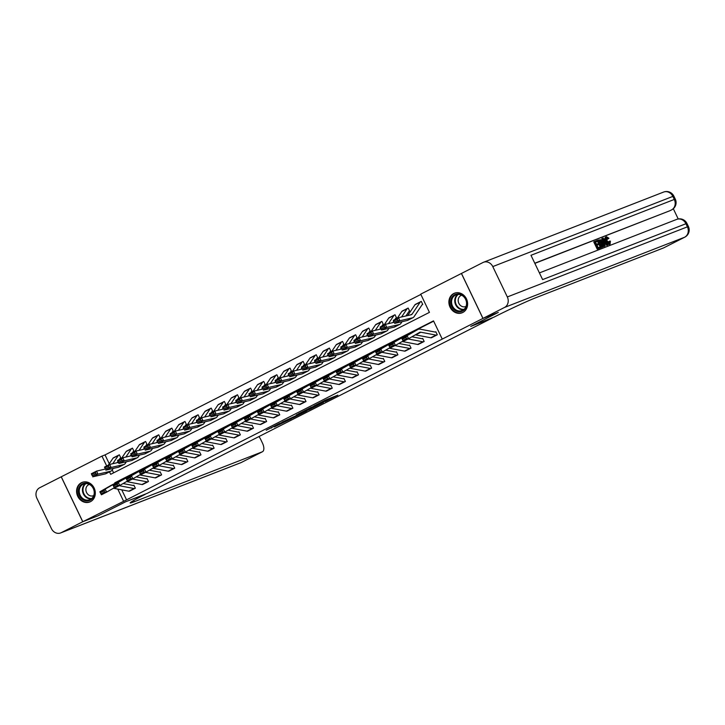 <?xml version="1.0" encoding="UTF-8"?>
<svg xmlns="http://www.w3.org/2000/svg" width="725" height="725" viewBox="0 0 725 725"><rect width="100%" height="100%" fill="white"/><g stroke="black" fill="none" stroke-linecap="round" stroke-linejoin="round"><path stroke-width="1.09" d="M325.163 401.587L337.85 395.152L325.235 400.182L313.871 405.982L321.764 402.266L319.571 403.771L328.778 399.584L325.163 401.587M81.408 482.714A10.512 9.18 68.7 0 1 82.124 482.388A10.512 9.18 68.7 0 1 94.323 488.433A10.512 9.18 68.7 0 1 90.489 501.655A10.512 9.18 68.7 0 1 89.764 501.981A10.512 9.18 68.7 0 1 77.566 495.936A10.512 9.18 68.7 0 1 81.408 482.714M453.714 293.543A10.512 9.18 68.7 0 1 454.439 293.217A10.512 9.18 68.7 0 1 466.637 299.262A10.512 9.18 68.7 0 1 462.795 312.484A10.512 9.18 68.7 0 1 462.07 312.81A10.512 9.18 68.7 0 1 449.872 306.766A10.512 9.18 68.7 0 1 453.714 293.543M274.413 426.925L291.414 418.751L278.799 423.772L266.202 430.242L280.829 423.028L288.387 420.128L274.413 426.925M82.741 521.746L61.217 476.814L39.685 487.753A8.084 7.06 -111.3 0 0 36.875 498.238L51.421 528.607A8.084 7.06 -111.3 0 0 60.655 532.938A8.084 7.06 -111.3 0 0 61.208 532.685L82.741 521.746L98.056 515.783L125.679 501.745L98.111 515.756L82.795 521.719L61.262 476.787L101.962 456.107L106.684 465.957M663.91 247.751A8.084 3.933 -116.9 0 1 663.747 247.841A8.084 3.933 -116.9 0 1 663.574 247.923L684.581 237.247L504.518 307.445A8.084 7.06 -111.3 0 0 507.328 296.951L492.782 266.592A8.084 7.06 -111.3 0 0 483.539 262.26A8.084 7.06 -111.3 0 0 482.986 262.504L461.408 273.47L482.932 318.411L498.247 312.439L470.679 326.449L492.112 318.094L147.112 493.39L125.679 501.745L145.218 494.35A33.694 1.414 154.4 0 0 130.147 502.942A33.694 1.414 154.4 0 0 134.279 501.718L262.278 451.82A8.084 3.933 63.1 0 0 262.45 451.738A8.084 3.933 63.1 0 0 262.468 443.102L260.746 439.513A8.084 3.933 63.1 0 0 258.934 436.577M482.932 318.411L442.241 339.092L433.514 320.867L114.767 482.823L115.021 483.376M121.764 489.855L126.558 499.851L442.241 339.092M126.558 499.851L82.795 521.719M309.086 409.734L323.468 402.466L310.853 407.486L298.102 414.002L309.086 409.734L308.732 409.018M306.847 410.948L293.054 417.881L282.07 422.149L295.519 415.942L299.561 413.848L296.28 414.945L306.802 410.839M433.65 321.166L117.822 481.636L118.093 482.198M430.895 337.796L437.284 334.796L435.834 331.76L435.308 332.023L435.852 331.805M417.763 344.475L424.161 341.466L422.702 338.43L422.177 338.693L422.729 338.475M404.632 351.145L411.03 348.136L409.58 345.1L409.054 345.363L409.598 345.145M391.509 357.815L397.898 354.806L396.448 351.77L395.923 352.033L396.475 351.824M378.377 364.485L384.776 361.476L383.317 358.44L382.791 358.703L383.344 358.494M365.255 371.155L371.644 368.146L370.194 365.11L369.668 365.373L370.212 365.164M352.123 377.825L358.522 374.816L357.062 371.78L356.537 372.043L357.09 371.834M338.992 384.495L345.39 381.486L343.931 378.45L343.414 378.713L343.958 378.504M325.869 391.165L332.258 388.156L330.808 385.12L330.283 385.383L330.836 385.174M312.738 397.835L319.136 394.826L317.677 391.79L317.151 392.053L317.704 391.844M299.615 404.505L306.004 401.496L304.554 398.46L304.029 398.723L304.572 398.514M286.484 411.175L292.882 408.166L291.423 405.13L290.897 405.393L291.45 405.184M273.352 417.845L279.75 414.836L278.291 411.8L277.775 412.072L278.318 411.854M260.23 424.515L266.619 421.506L265.169 418.47L264.643 418.742L265.196 418.524M247.098 431.185L253.496 428.176L252.037 425.14L251.512 425.412L252.064 425.194M233.976 437.855L240.365 434.846L238.915 431.81L238.389 432.082L238.933 431.864M220.844 444.525L227.242 441.516L225.783 438.48L225.257 438.752L225.81 438.534M207.712 451.195L214.111 448.186L212.652 445.15L212.135 445.422L212.679 445.204M194.59 457.865L200.979 454.856L199.529 451.82L199.003 452.092L199.556 451.874M181.458 464.535L187.857 461.526L186.398 458.49L185.872 458.762L186.425 458.544M168.336 471.205L174.725 468.196L173.275 465.16L172.749 465.432L173.293 465.214M155.204 477.875L161.602 474.866L160.143 471.83L159.618 472.102L160.171 471.884M142.073 484.545L148.471 481.536L147.012 478.5L146.495 478.772L147.039 478.554M128.95 491.215L135.339 488.215L133.889 485.17L133.364 485.442L133.917 485.224M420.844 294.441L105.025 454.91L109.267 463.764M112.23 469.945L113.617 472.836M421.288 301.392L420.763 301.663A4.722 2.293 63.1 0 0 420.663 301.709A4.722 2.293 63.1 0 0 420.201 302.126L412.172 314.034A6.743 3.272 -116.9 0 1 411.519 314.623A6.743 3.272 -116.9 0 1 411.147 314.759L398.532 317.668L399.874 320.74L412.489 317.831A10.105 4.912 63.1 0 0 413.042 317.632A10.105 4.912 63.1 0 0 414.029 316.734L422.05 304.826A1.35 0.652 -116.9 0 1 422.186 304.708L422.738 304.428L421.288 301.392M405.918 315.964L408.927 311.496A1.35 0.652 -116.9 0 1 409.054 311.378L409.607 311.097L408.157 308.062L407.631 308.333A4.722 2.293 63.1 0 0 407.532 308.379A4.722 2.293 63.1 0 0 407.069 308.796L401.559 316.97M394.889 319.517L395.796 318.166A1.35 0.652 -116.9 0 1 395.932 318.048L396.484 317.767L395.025 314.732L394.5 315.003A4.722 2.293 63.1 0 0 394.4 315.049A4.722 2.293 63.1 0 0 393.947 315.466L388.428 323.64M381.758 326.187L382.673 324.845A1.35 0.652 -116.9 0 1 382.8 324.718A1.35 0.652 -116.9 0 1 382.827 324.709L383.353 324.447L381.903 321.402L381.377 321.673A4.722 2.293 63.1 0 0 381.278 321.719A4.722 2.293 63.1 0 0 380.815 322.136L375.305 330.31M368.635 332.866L369.542 331.515A1.35 0.652 -116.9 0 1 369.678 331.388A1.35 0.652 -116.9 0 1 369.705 331.379L370.23 331.117L368.771 328.081L368.246 328.343A4.722 2.293 63.1 0 0 368.146 328.389A4.722 2.293 63.1 0 0 367.684 328.806L362.174 336.98M355.504 339.536L356.41 338.185A1.35 0.652 -116.9 0 1 356.546 338.058A1.35 0.652 -116.9 0 1 356.573 338.049L357.099 337.787L355.649 334.751L355.123 335.013A4.722 2.293 63.1 0 0 355.023 335.059A4.722 2.293 63.1 0 0 354.561 335.476L349.051 343.65M342.372 346.206L343.288 344.855A1.35 0.652 -116.9 0 1 343.414 344.728A1.35 0.652 -116.9 0 1 343.451 344.719L343.967 344.457L342.517 341.421L341.992 341.683A4.722 2.293 63.1 0 0 341.892 341.729A4.722 2.293 63.1 0 0 341.43 342.146L335.92 350.32M329.25 352.876L330.156 351.525A1.35 0.652 -116.9 0 1 330.292 351.407L330.845 351.127L329.386 348.091L328.86 348.353A4.722 2.293 63.1 0 0 328.76 348.399A4.722 2.293 63.1 0 0 328.307 348.816L322.788 356.99M316.118 359.546L317.033 358.195A1.35 0.652 -116.9 0 1 317.16 358.077A1.35 0.652 -116.9 0 1 317.188 358.059L317.713 357.797L316.263 354.761L315.737 355.023A4.722 2.293 63.1 0 0 315.638 355.069A4.722 2.293 63.1 0 0 315.176 355.486L309.666 363.66M302.996 366.216L303.902 364.865A1.35 0.652 -116.9 0 1 304.038 364.748A1.35 0.652 -116.9 0 1 304.065 364.729L304.591 364.467L303.132 361.431L302.606 361.693A4.722 2.293 63.1 0 0 302.506 361.739A4.722 2.293 63.1 0 0 302.044 362.156L296.534 370.33M289.864 372.886L290.77 371.535A1.35 0.652 -116.9 0 1 290.906 371.417A1.35 0.652 -116.9 0 1 290.933 371.399L291.459 371.137L290.009 368.101L289.483 368.363A4.722 2.293 63.1 0 0 289.375 368.409A4.722 2.293 63.1 0 0 288.922 368.826L283.412 377M276.733 379.556L277.648 378.205A1.35 0.652 -116.9 0 1 277.775 378.087L278.327 377.807L276.877 374.771L276.352 375.033A4.722 2.293 63.1 0 0 276.252 375.079A4.722 2.293 63.1 0 0 275.79 375.496L270.28 383.67M263.61 386.226L264.516 384.875A1.35 0.652 -116.9 0 1 264.652 384.757L265.205 384.477L263.746 381.441L263.22 381.703A4.722 2.293 63.1 0 0 263.121 381.749A4.722 2.293 63.1 0 0 262.667 382.166L257.148 390.34M250.478 392.896L251.394 391.545A1.35 0.652 -116.9 0 1 251.521 391.428L252.073 391.147L250.623 388.111L250.098 388.373A4.722 2.293 63.1 0 0 249.998 388.419A4.722 2.293 63.1 0 0 249.536 388.836L244.026 397.01M237.356 399.566L238.262 398.215A1.35 0.652 -116.9 0 1 238.398 398.097L238.951 397.817L237.492 394.781L236.966 395.043A4.722 2.293 63.1 0 0 236.867 395.089A4.722 2.293 63.1 0 0 236.404 395.506L230.894 403.68M224.224 406.236L225.131 404.885A1.35 0.652 -116.9 0 1 225.267 404.767L225.819 404.487L224.369 401.451L223.844 401.713A4.722 2.293 63.1 0 0 223.735 401.759A4.722 2.293 63.1 0 0 223.282 402.176L217.772 410.35M211.093 412.906L212.008 411.555A1.35 0.652 -116.9 0 1 212.135 411.438L212.688 411.157L211.238 408.121L210.712 408.383A4.722 2.293 63.1 0 0 210.613 408.429A4.722 2.293 63.1 0 0 210.15 408.846L204.64 417.029M197.97 419.576L198.877 418.225A1.35 0.652 -116.9 0 1 199.012 418.108A1.35 0.652 -116.9 0 1 199.04 418.089L199.565 417.827L198.106 414.791L197.581 415.053A4.722 2.293 63.1 0 0 197.481 415.099A4.722 2.293 63.1 0 0 197.028 415.516L191.509 423.699M184.839 426.246L185.754 424.895A1.35 0.652 -116.9 0 1 185.881 424.778A1.35 0.652 -116.9 0 1 185.908 424.768L186.434 424.497L184.984 421.461L184.458 421.723A4.722 2.293 63.1 0 0 184.358 421.769A4.722 2.293 63.1 0 0 183.896 422.186L178.386 430.369M171.716 432.916L172.623 431.565A1.35 0.652 -116.9 0 1 172.749 431.447L173.311 431.167L171.852 428.131L171.327 428.403A4.722 2.293 63.1 0 0 171.227 428.439A4.722 2.293 63.1 0 0 170.765 428.856L165.255 437.039M158.585 439.586L159.491 438.235A1.35 0.652 -116.9 0 1 159.627 438.118L160.18 437.837L158.721 434.801L158.204 435.072A4.722 2.293 63.1 0 0 158.095 435.118A4.722 2.293 63.1 0 0 157.642 435.526L152.132 443.709M145.453 446.256L146.368 444.905A1.35 0.652 -116.9 0 1 146.495 444.788A1.35 0.652 -116.9 0 1 146.523 444.778L147.048 444.507L145.598 441.471L145.073 441.743A4.722 2.293 63.1 0 0 144.973 441.788A4.722 2.293 63.1 0 0 144.511 442.205L139.001 450.379M132.331 452.926L133.237 451.575A1.35 0.652 -116.9 0 1 133.373 451.458A1.35 0.652 -116.9 0 1 133.4 451.448L133.926 451.177L132.467 448.141L131.941 448.413A4.722 2.293 63.1 0 0 131.841 448.458A4.722 2.293 63.1 0 0 131.388 448.875L125.869 457.049M119.199 459.596L120.114 458.245A1.35 0.652 -116.9 0 1 120.241 458.127L120.794 457.847L119.344 454.811L118.818 455.083A4.722 2.293 63.1 0 0 118.719 455.128A4.722 2.293 63.1 0 0 118.257 455.545L112.747 463.719M105.025 454.91L101.962 456.107M109.511 471.857L110.689 474.322L429.436 312.366L420.708 294.151L461.408 273.47M117.767 489.085L123.495 501.048M117.822 481.636L114.767 482.823M320.903 403.707L307.173 409.571L320.903 403.707M298.446 414.927L304.391 411.99L298.446 414.927M421.307 301.446L420.763 301.663M397.835 320.414L397.3 319.181L393.63 321.048L394.164 322.281L397.835 320.414L399.874 320.74L394.627 323.404L407.233 320.495A10.105 4.912 63.1 0 0 407.794 320.296L413.042 317.632M394.164 322.281L393.285 320.332L398.532 317.668L397.3 319.181M420.563 301.763L415.507 304.328A4.722 2.293 63.1 0 0 415.407 304.373A4.722 2.293 63.1 0 0 414.945 304.79L407.695 315.556M393.285 320.332L393.63 321.048M430.75 337.778L436.006 335.113A4.722 2.293 -116.9 0 0 436.758 335.059L431.511 337.732A4.722 2.293 -116.9 0 1 430.75 337.778L415.642 334.896A6.743 3.272 63.1 0 0 415.316 334.85M402.312 339.291L402.937 340.487L406.616 338.62L405.991 337.424L402.312 339.291L401.795 338.376L407.051 335.702L408.61 338.693L403.363 341.357L401.795 338.376L412.788 332.086A10.105 4.912 -116.9 0 1 412.888 332.023A10.105 4.912 -116.9 0 1 412.996 331.978M405.991 337.424L407.051 335.702L418.035 329.413A10.105 4.912 -116.9 0 1 418.144 329.358A10.105 4.912 -116.9 0 1 419.974 329.15L435.091 332.041A1.35 0.652 63.1 0 0 435.308 332.023M436.006 335.113L420.89 332.222A6.743 3.272 63.1 0 0 419.666 332.367A6.743 3.272 63.1 0 0 419.594 332.403L408.61 338.693L406.616 338.62M402.937 340.487L403.363 341.357M408.184 308.116L407.631 308.333M394.155 322.317L385.41 324.338L386.751 327.41L399.357 324.501A10.105 4.912 63.1 0 0 399.919 324.302A10.105 4.912 63.1 0 0 400.898 323.404L402.058 321.692M384.712 327.084L384.178 325.851L380.498 327.718L381.033 328.951L384.712 327.084L386.751 327.41L381.495 330.074L394.11 327.165A10.105 4.912 63.1 0 0 394.663 326.966L399.919 324.302M371.046 332.521L367.367 334.388L367.91 335.621L371.581 333.754L371.046 332.521L372.278 331.008L373.62 334.08L368.373 336.744L367.031 333.672L372.278 331.008L381.024 328.987L381.495 330.074L380.154 327.002L385.41 324.338L384.178 325.851M407.432 308.433L402.384 310.998A4.722 2.293 63.1 0 0 402.275 311.043A4.722 2.293 63.1 0 0 401.822 311.46L397.173 318.366M380.154 327.002L380.498 327.718M395.053 314.786L394.5 315.003M371.581 333.754L373.62 334.08L386.226 331.171A10.105 4.912 63.1 0 0 386.788 330.972A10.105 4.912 63.1 0 0 387.775 330.074L388.926 328.362M392.787 322.634L393.702 321.284M367.91 335.621L368.373 336.744L380.978 333.835A10.105 4.912 63.1 0 0 381.54 333.636L386.788 330.972M394.309 315.103L389.252 317.668A4.722 2.293 63.1 0 0 389.153 317.713A4.722 2.293 63.1 0 0 388.691 318.13L384.042 325.036M367.031 333.672L367.367 334.388M381.93 321.456L381.377 321.673M367.892 335.666L359.156 337.678L360.497 340.75L373.103 337.841A10.105 4.912 63.1 0 0 373.656 337.642A10.105 4.912 63.1 0 0 374.644 336.744L375.795 335.032M379.664 329.304L380.571 327.954M358.458 340.424L357.914 339.191L354.244 341.058L354.779 342.291L358.458 340.424L360.497 340.75L355.241 343.414L367.847 340.514A10.105 4.912 63.1 0 0 368.409 340.306L373.656 337.642M354.779 342.291L353.9 340.342L359.156 337.678L357.914 339.191M381.178 321.773L376.121 324.338A4.722 2.293 63.1 0 0 376.021 324.383A4.722 2.293 63.1 0 0 375.568 324.8L370.91 331.706M353.9 340.342L354.244 341.058M417.627 344.447L422.874 341.783A4.722 2.293 -116.9 0 0 423.636 341.729L418.379 344.402A4.722 2.293 -116.9 0 1 417.627 344.447L402.511 341.566A6.743 3.272 63.1 0 0 402.185 341.52M389.189 345.961L389.814 347.157L393.485 345.29L392.859 344.094L389.189 345.961L388.673 345.046L393.92 342.381L395.478 345.363L390.231 348.027L388.673 345.046L399.656 338.756A10.105 4.912 -116.9 0 1 399.765 338.702A10.105 4.912 -116.9 0 1 399.874 338.647M411.927 336.79L421.959 338.711A1.35 0.652 63.1 0 0 422.177 338.693M392.859 344.094L393.92 342.381L404.903 336.083A10.105 4.912 -116.9 0 1 405.012 336.028A10.105 4.912 -116.9 0 1 406.362 335.766M403.154 340.968L395.478 345.363L393.485 345.29M422.874 341.783L408.084 338.956M389.814 347.157L390.231 348.027M404.496 351.118L409.752 348.453A4.722 2.293 -116.9 0 0 410.504 348.399L405.257 351.072A4.722 2.293 -116.9 0 1 404.496 351.118L389.379 348.236A6.743 3.272 63.1 0 0 389.062 348.19M376.058 352.631L376.683 353.827L380.362 351.96L379.737 350.764L376.058 352.631L375.541 351.716L380.797 349.051L382.356 352.033L377.1 354.697L375.541 351.716L386.525 345.426A10.105 4.912 -116.9 0 1 386.633 345.372A10.105 4.912 -116.9 0 1 386.742 345.317M398.795 343.46L408.837 345.381A1.35 0.652 63.1 0 0 409.054 345.363M379.737 350.764L380.797 349.051L391.781 342.753A10.105 4.912 -116.9 0 1 391.881 342.698A10.105 4.912 -116.9 0 1 393.231 342.436M390.023 347.638L382.356 352.033L380.362 351.96M409.752 348.453L394.962 345.626M376.683 353.827L377.1 354.697M391.373 357.788L396.62 355.123A4.722 2.293 -116.9 0 0 397.373 355.069L392.125 357.742A4.722 2.293 -116.9 0 1 391.373 357.788L376.257 354.906A6.743 3.272 63.1 0 0 375.931 354.86M362.926 359.301L363.551 360.497L367.231 358.63L366.605 357.434L362.926 359.301L362.418 358.386L367.666 355.721L369.224 358.703L363.977 361.367L362.418 358.386L373.402 352.096A10.105 4.912 -116.9 0 1 373.502 352.042A10.105 4.912 -116.9 0 1 373.611 351.987M385.673 350.13L395.705 352.051A1.35 0.652 63.1 0 0 395.923 352.033M366.605 357.434L367.666 355.721L378.649 349.423A10.105 4.912 -116.9 0 1 378.758 349.368A10.105 4.912 -116.9 0 1 380.099 349.106M376.9 354.308L369.224 358.703L367.231 358.63M396.62 355.123L381.83 352.296M363.551 360.497L363.977 361.367M368.798 328.126L368.246 328.343M354.77 342.336L346.024 344.348L347.366 347.42L359.972 344.511A10.105 4.912 63.1 0 0 360.533 344.312A10.105 4.912 63.1 0 0 361.512 343.414L362.672 341.702M366.533 335.974L367.448 334.624M345.327 347.094L344.792 345.861L341.112 347.737L341.647 348.961L345.327 347.094L347.366 347.42L342.118 350.084L354.724 347.184A10.105 4.912 63.1 0 0 355.277 346.976L360.533 344.312M341.647 348.961L340.777 347.012L346.024 344.348L344.792 345.861M368.055 328.443L362.998 331.008A4.722 2.293 63.1 0 0 362.899 331.053A4.722 2.293 63.1 0 0 362.437 331.47L357.788 338.376M340.777 347.012L341.112 347.737M378.242 364.458L383.489 361.793A4.722 2.293 -116.9 0 0 384.25 361.739L378.994 364.412A4.722 2.293 -116.9 0 1 378.242 364.458L363.125 361.576A6.743 3.272 63.1 0 0 362.799 361.539M349.803 365.971L350.429 367.167L354.099 365.3L353.483 364.104L349.803 365.971L349.287 365.056L354.534 362.391L356.102 365.373L350.846 368.037L349.287 365.056L360.271 358.766A10.105 4.912 -116.9 0 1 360.379 358.712A10.105 4.912 -116.9 0 1 360.488 358.657M372.541 356.8L382.583 358.721A1.35 0.652 63.1 0 0 382.791 358.703M353.483 364.104L354.534 362.391L365.527 356.093A10.105 4.912 -116.9 0 1 365.627 356.038A10.105 4.912 -116.9 0 1 366.977 355.776M363.769 360.978L356.102 365.373L354.099 365.3M383.489 361.793L368.699 358.966M350.429 367.167L350.846 368.037M458.889 293.924A9.099 7.939 68.7 0 1 466.846 303.802A9.099 7.939 68.7 0 1 458.599 311.723A9.099 7.939 68.7 0 1 450.642 301.845A9.099 7.939 68.7 0 1 458.889 293.924M458.916 310.943A8.428 7.359 -111.3 0 0 462.115 310.554A8.428 7.359 -111.3 0 0 466.402 301.799A8.428 7.359 -111.3 0 0 459.188 294.459A8.428 7.359 -111.3 0 0 455.989 294.858A8.428 7.359 -111.3 0 0 451.702 303.603A8.428 7.359 -111.3 0 0 458.916 310.943M461.707 295.247A5.999 5.238 -111.3 0 0 461.345 295.374A5.999 5.238 -111.3 0 0 458.291 301.6A5.999 5.238 -111.3 0 0 463.429 306.829A5.999 5.238 -111.3 0 0 465.704 306.548A5.999 5.238 -111.3 0 0 466.048 306.394M455.672 292.846A10.449 9.117 -111.3 0 0 454.947 293.09A10.449 9.117 -111.3 0 0 449.627 303.938A10.449 9.117 -111.3 0 0 458.581 313.037A10.449 9.117 -111.3 0 0 462.541 312.557A10.449 9.117 -111.3 0 0 463.239 312.239M93.38 497.287A9.099 7.939 68.7 0 1 82.26 499.208A9.099 7.939 68.7 0 1 79.487 486.692A9.099 7.939 68.7 0 1 90.607 484.771A9.099 7.939 68.7 0 1 93.38 497.287M80.312 486.964A8.428 7.359 -111.3 0 0 81.127 496.779A8.428 7.359 -111.3 0 0 89.8 499.724A8.428 7.359 -111.3 0 0 93.172 496.779A8.428 7.359 -111.3 0 0 92.356 486.973A8.428 7.359 -111.3 0 0 83.683 484.028A8.428 7.359 -111.3 0 0 80.312 486.964M89.392 484.418A5.999 5.238 -111.3 0 0 89.039 484.545A5.999 5.238 -111.3 0 0 86.637 486.638A5.999 5.238 -111.3 0 0 87.218 493.616A5.999 5.238 -111.3 0 0 93.389 495.719A5.999 5.238 -111.3 0 0 93.742 495.565M83.366 482.016A10.449 9.117 -111.3 0 0 82.641 482.261A10.449 9.117 -111.3 0 0 78.463 485.904A10.449 9.117 -111.3 0 0 79.469 498.075A10.449 9.117 -111.3 0 0 90.226 501.727A10.449 9.117 -111.3 0 0 90.924 501.41M608.783 243.754L608.946 241.525L609.779 241.099L610.414 241.144L610.078 244.153L607.713 244.243M605.837 241.697L605.719 241.452C604.668 239.205 604.641 237.755 605.647 237.111L606.49 236.685L608.918 238.244L607.668 239.096L606.028 237.954M605.176 245.947L604.623 246.165L602.593 238.307L603.173 238.081L608.121 244.796L607.577 245.014L606.082 242.938L604.514 243.546L605.176 245.947L603.78 246.591L603.581 245.811M602.774 242.703L601.75 238.733L602.593 238.307M608.121 244.796L606.734 245.44L605.239 243.364L604.541 243.636M597.563 241.271L595.488 242.078L596.566 244.316L598.497 243.564L598.895 244.407L596.965 245.159L598.17 247.678L600.336 246.835L600.744 247.678L599.901 248.104L597.219 249.155L593.73 241.869L597.155 240.428L597.563 241.271L595.524 242.159M598.895 244.407L597.001 245.24M678.219 218.959L673.317 208.727M670.253 210.549A8.084 3.933 -116.9 0 1 670.09 210.649A8.084 3.933 -116.9 0 1 669.918 210.721L534.778 263.22M534.851 263.374L669.918 210.721M602.212 247.171L600.581 247.76M600.164 246.908L597.482 241.307M504.518 307.445L482.986 318.384L498.302 312.412L470.679 326.449L494.006 317.133A33.694 1.414 -25.6 0 1 535.576 297.821L663.574 247.923M483.539 262.26L663.611 192.062A8.084 7.06 68.7 0 1 672.845 196.393L674.304 199.438L530.981 255.3L542.617 279.596L685.941 223.726L687.391 226.762A8.084 7.06 68.7 0 1 684.581 237.247A8.084 3.933 63.1 0 0 684.753 237.175A8.084 3.933 63.1 0 0 685.053 236.984M482.986 318.384L461.462 273.443M600.744 247.678L597.219 249.155M598.062 248.729L594.563 241.434M602.085 247.243L602.928 246.817L601.451 247.406L597.962 240.12L600.699 239.794L602.702 242.549C603.825 244.869 603.843 246.319 602.765 246.89L601.922 247.316M602.321 246.065L602.946 245.213L602.176 242.73L600.3 240.374L598.877 240.754L601.569 246.364L602.475 245.993M601.451 247.406L600.608 247.832M597.962 240.12L597.192 240.501M601.487 246.491L602.103 245.639L601.333 243.156L599.466 240.809L598.787 240.89M602.946 245.213L602.103 245.639M602.176 242.73L601.333 243.156M600.3 240.374L599.466 240.809M599.629 240.464L598.913 240.827M603.68 240.483L604.269 242.648L605.52 242.159L603.282 239.042L603.68 240.483M604.623 246.165L603.78 246.591M606.082 242.938L605.239 243.364M607.577 245.014L606.734 245.44M604.632 242.503L603.988 241.615M608.502 238.67L606.861 237.528L607.07 240.818L609.689 243.301M609.625 243.328L609.779 241.099M606.308 236.767L605.647 237.111M609.335 244.533L610.078 244.153C608.855 244.398 607.677 243.355 606.553 241.026L605.719 241.452M606.553 241.026C605.511 238.779 605.484 237.329 606.49 236.685M355.667 334.796L355.123 335.013M341.638 349.006L332.893 351.018L334.234 354.09L346.849 351.181A10.105 4.912 63.1 0 0 347.402 350.982A10.105 4.912 63.1 0 0 348.39 350.084L349.541 348.372M353.401 342.644L354.317 341.294M332.195 353.764L331.66 352.531L327.99 354.407L328.525 355.631L332.195 353.764L334.234 354.09L328.987 356.754L341.593 353.854A10.105 4.912 63.1 0 0 342.155 353.646L347.402 350.982M328.525 355.631L327.646 353.682L332.893 351.018L331.66 352.531M354.924 335.113L349.867 337.678A4.722 2.293 63.1 0 0 349.767 337.723A4.722 2.293 63.1 0 0 349.305 338.14L344.656 345.046M327.646 353.682L327.99 354.407M342.544 341.466L341.992 341.683M328.516 355.676L319.77 357.688L321.112 360.76L333.718 357.851A10.105 4.912 63.1 0 0 334.279 357.652A10.105 4.912 63.1 0 0 335.258 356.754L336.418 355.042M340.279 349.314L341.185 347.964M319.072 360.434L318.538 359.21L314.858 361.077L315.393 362.301L319.072 360.434L321.112 360.76L315.855 363.424L328.47 360.524A10.105 4.912 63.1 0 0 329.023 360.316L334.279 357.652M315.393 362.301L314.514 360.352L319.77 357.688L318.538 359.21M341.792 341.783L336.744 344.348A4.722 2.293 63.1 0 0 336.636 344.393A4.722 2.293 63.1 0 0 336.183 344.81L331.533 351.716M314.514 360.352L314.858 361.077M329.413 348.136L328.86 348.353M315.384 362.346L306.639 364.358L307.98 367.43L320.586 364.521A10.105 4.912 63.1 0 0 321.148 364.322A10.105 4.912 63.1 0 0 322.136 363.433L323.287 361.712M327.147 355.984L328.062 354.634M305.941 367.104L305.406 365.88L301.727 367.747L302.271 368.971L305.941 367.104L307.98 367.43L302.733 370.094L315.339 367.194A10.105 4.912 63.1 0 0 315.901 366.986L321.148 364.322M302.271 368.971L301.392 367.031L306.639 364.358L305.406 365.88M328.67 348.453L323.613 351.027A4.722 2.293 63.1 0 0 323.513 351.063A4.722 2.293 63.1 0 0 323.051 351.48L318.402 358.386M301.392 367.031L301.727 367.747M316.281 354.806L315.737 355.023M302.252 369.016L293.516 371.028L294.858 374.1L307.463 371.191A10.105 4.912 63.1 0 0 308.016 370.992A10.105 4.912 63.1 0 0 309.004 370.103L310.155 368.382M314.025 362.654L314.931 361.304M292.818 373.774L292.275 372.55L288.604 374.417L289.139 375.641L292.818 373.774L294.858 374.1L289.601 376.764L302.207 373.864A10.105 4.912 63.1 0 0 302.769 373.656L308.016 370.992M289.139 375.641L288.26 373.701L293.516 371.028L292.275 372.55M315.538 355.123L310.481 357.697A4.722 2.293 63.1 0 0 310.382 357.733A4.722 2.293 63.1 0 0 309.928 358.15L305.27 365.056M288.26 373.701L288.604 374.417M303.159 361.476L302.606 361.693M289.13 375.686L280.385 377.698L281.726 380.77L294.332 377.861A10.105 4.912 63.1 0 0 294.894 377.662A10.105 4.912 63.1 0 0 295.873 376.773L297.032 375.052M300.893 369.324L301.799 367.974M279.687 380.444L279.152 379.22L275.473 381.087L276.007 382.311L279.687 380.444L281.726 380.77L276.479 383.443L289.085 380.534A10.105 4.912 63.1 0 0 289.638 380.326L294.894 377.662M276.007 382.311L275.138 380.371L280.385 377.698L279.152 379.22M302.416 361.793L297.359 364.367A4.722 2.293 63.1 0 0 297.259 364.412A4.722 2.293 63.1 0 0 296.797 364.82L292.148 371.726M275.138 380.371L275.473 381.087M365.11 371.127L370.366 368.463A4.722 2.293 -116.9 0 0 371.118 368.409L365.871 371.082A4.722 2.293 -116.9 0 1 365.11 371.127L350.003 368.246A6.743 3.272 63.1 0 0 349.677 368.209M336.672 372.641L337.297 373.837L340.977 371.97L340.351 370.774L336.672 372.641L336.155 371.726L341.412 369.061L342.97 372.043L337.723 374.716L336.155 371.726L347.148 365.436A10.105 4.912 -116.9 0 1 347.248 365.382A10.105 4.912 -116.9 0 1 347.357 365.327M359.419 363.47L369.451 365.391A1.35 0.652 63.1 0 0 369.668 365.373M340.351 370.774L341.412 369.061L352.395 362.772A10.105 4.912 -116.9 0 1 352.504 362.708A10.105 4.912 -116.9 0 1 353.845 362.446M350.646 367.647L342.97 372.043L340.977 371.97M370.366 368.463L355.576 365.636M337.297 373.837L337.723 374.716M351.987 377.798L357.235 375.133A4.722 2.293 -116.9 0 0 357.996 375.079L352.74 377.752A4.722 2.293 -116.9 0 1 351.987 377.798L336.871 374.916A6.743 3.272 63.1 0 0 336.545 374.879M323.549 379.32L324.175 380.507L327.845 378.64L327.22 377.444L323.549 379.32L323.033 378.396L328.28 375.731L329.839 378.713L324.592 381.386L323.033 378.396L334.017 372.106A10.105 4.912 -116.9 0 1 334.125 372.052A10.105 4.912 -116.9 0 1 334.225 371.998M346.287 370.149L356.319 372.061A1.35 0.652 63.1 0 0 356.537 372.043M327.22 377.444L328.28 375.731L339.264 369.442A10.105 4.912 -116.9 0 1 339.373 369.378A10.105 4.912 -116.9 0 1 340.723 369.116M337.515 374.317L329.839 378.713L327.845 378.64M357.235 375.133L342.445 372.306M324.175 380.507L324.592 381.386M338.856 384.468L344.112 381.803A4.722 2.293 -116.9 0 0 344.864 381.749L339.617 384.422A4.722 2.293 -116.9 0 1 338.856 384.468L323.74 381.586A6.743 3.272 63.1 0 0 323.413 381.549M310.418 385.99L311.043 387.177L314.722 385.31L314.097 384.114L310.418 385.99L309.901 385.066L315.157 382.401L316.716 385.383L311.46 388.056L309.901 385.066L320.885 378.776A10.105 4.912 -116.9 0 1 320.994 378.722A10.105 4.912 -116.9 0 1 321.103 378.667M333.156 376.819L343.197 378.731A1.35 0.652 63.1 0 0 343.414 378.713M314.097 384.114L315.157 382.401L326.141 376.112A10.105 4.912 -116.9 0 1 326.241 376.048A10.105 4.912 -116.9 0 1 327.591 375.786M324.383 380.987L316.716 385.383L314.722 385.31M344.112 381.803L329.322 378.976M311.043 387.177L311.46 388.056M325.733 391.138L330.981 388.473A4.722 2.293 -116.9 0 0 331.733 388.419L326.486 391.092A4.722 2.293 -116.9 0 1 325.733 391.138L310.617 388.256A6.743 3.272 63.1 0 0 310.291 388.219M297.286 392.66L297.912 393.847L301.591 391.98L300.966 390.793L297.286 392.66L296.77 391.736L302.026 389.071L303.585 392.053L298.337 394.726L296.77 391.736L307.763 385.446A10.105 4.912 -116.9 0 1 307.862 385.392A10.105 4.912 -116.9 0 1 307.971 385.337M320.033 383.489L330.065 385.401A1.35 0.652 63.1 0 0 330.283 385.383M300.966 390.793L302.026 389.071L313.01 382.782A10.105 4.912 -116.9 0 1 313.118 382.718A10.105 4.912 -116.9 0 1 314.46 382.456M311.261 387.657L303.585 392.053L301.591 391.98M330.981 388.473L316.191 385.655M297.912 393.847L298.337 394.726M312.602 397.817L317.849 395.143A4.722 2.293 -116.9 0 0 318.61 395.089L313.354 397.762A4.722 2.293 -116.9 0 1 312.602 397.817L297.486 394.926A6.743 3.272 63.1 0 0 297.159 394.889M284.164 399.33L284.789 400.517L288.459 398.65L287.834 397.463L284.164 399.33L283.647 398.406L288.894 395.741L290.462 398.723L285.206 401.396L283.647 398.406L294.631 392.116A10.105 4.912 -116.9 0 1 294.74 392.062A10.105 4.912 -116.9 0 1 294.848 392.007M306.902 390.159L316.943 392.071A1.35 0.652 63.1 0 0 317.151 392.053M287.834 397.463L288.894 395.741L299.887 389.452A10.105 4.912 -116.9 0 1 299.987 389.388A10.105 4.912 -116.9 0 1 301.337 389.126M298.129 394.327L290.462 398.723L288.459 398.65M317.849 395.143L303.059 392.325M284.789 400.517L285.206 401.396M290.027 368.155L289.483 368.363M275.998 382.356L267.253 384.368L268.594 387.44L281.209 384.531A10.105 4.912 63.1 0 0 281.762 384.332A10.105 4.912 63.1 0 0 282.75 383.443L283.901 381.731M287.762 375.994L288.677 374.644M266.555 387.114L266.021 385.89L262.35 387.757L262.885 388.981L266.555 387.114L268.594 387.44L263.347 390.113L275.953 387.204A10.105 4.912 63.1 0 0 276.515 387.005L281.762 384.332M262.885 388.981L262.006 387.041L267.253 384.368L266.021 385.89M289.284 368.463L284.227 371.037A4.722 2.293 63.1 0 0 284.127 371.082A4.722 2.293 63.1 0 0 283.665 371.499L279.016 378.396M262.006 387.041L262.35 387.757M299.47 404.487L304.727 401.813A4.722 2.293 -116.9 0 0 305.479 401.759L300.232 404.432A4.722 2.293 -116.9 0 1 299.47 404.487L284.363 401.596A6.743 3.272 63.1 0 0 284.037 401.559M271.032 406L271.657 407.187L275.337 405.32L274.712 404.133L271.032 406L270.516 405.076L275.772 402.411L277.331 405.393L272.083 408.066L270.516 405.076L281.508 398.786A10.105 4.912 -116.9 0 1 281.608 398.732A10.105 4.912 -116.9 0 1 281.717 398.678M293.779 396.829L303.811 398.741A1.35 0.652 63.1 0 0 304.029 398.723M274.712 404.133L275.772 402.411L286.756 396.122A10.105 4.912 -116.9 0 1 286.864 396.058A10.105 4.912 -116.9 0 1 288.206 395.796M285.007 401.007L277.331 405.393L275.337 405.32M304.727 401.813L289.937 398.995M271.657 407.187L272.083 408.066M276.905 374.825L276.352 375.033M262.876 389.026L254.131 391.038L255.472 394.11L268.078 391.201A10.105 4.912 63.1 0 0 268.64 391.002A10.105 4.912 63.1 0 0 269.618 390.113L270.778 388.401M274.639 382.664L275.545 381.314M253.433 393.784L252.898 392.56L249.219 394.427L249.753 395.651L253.433 393.784L255.472 394.11L250.216 396.783L262.831 393.874A10.105 4.912 63.1 0 0 263.383 393.675L268.64 391.002M249.753 395.651L248.874 393.711L254.131 391.038L252.898 392.56M276.153 375.133L271.105 377.707A4.722 2.293 63.1 0 0 270.996 377.752A4.722 2.293 63.1 0 0 270.543 378.169L265.894 385.066M248.874 393.711L249.219 394.427M286.348 411.157L291.595 408.483A4.722 2.293 -116.9 0 0 292.356 408.438L287.1 411.102A4.722 2.293 -116.9 0 1 286.348 411.157L271.232 408.266A6.743 3.272 63.1 0 0 270.905 408.229M257.91 412.67L258.535 413.857L262.205 411.99L261.58 410.803L257.91 412.67L257.393 411.746L262.64 409.081L264.199 412.063L258.952 414.736L257.393 411.746L268.377 405.456A10.105 4.912 -116.9 0 1 268.486 405.402A10.105 4.912 -116.9 0 1 268.585 405.347M280.647 403.499L290.68 405.411A1.35 0.652 63.1 0 0 290.897 405.393M261.58 410.803L262.64 409.081L273.624 402.792A10.105 4.912 -116.9 0 1 273.733 402.728A10.105 4.912 -116.9 0 1 275.083 402.466M271.875 407.677L264.199 412.063L262.205 411.99M291.595 408.483L276.805 405.665M258.535 413.857L258.952 414.736M263.773 381.495L263.22 381.703M249.744 395.696L240.999 397.708L242.34 400.78L254.946 397.871A10.105 4.912 63.1 0 0 255.508 397.672A10.105 4.912 63.1 0 0 256.487 396.783L257.647 395.071M261.507 389.343L262.423 387.984M240.301 400.454L239.767 399.23L236.087 401.097L236.631 402.321L240.301 400.454L242.34 400.78L237.093 403.453L249.699 400.544A10.105 4.912 63.1 0 0 250.252 400.345L255.508 397.672M236.631 402.321L235.752 400.381L240.999 397.708L239.767 399.23M263.03 381.803L257.973 384.377A4.722 2.293 63.1 0 0 257.873 384.422A4.722 2.293 63.1 0 0 257.411 384.839L252.762 391.736M235.752 400.381L236.087 401.097M273.216 417.827L278.472 415.153A4.722 2.293 -116.9 0 0 279.225 415.108L273.978 417.772A4.722 2.293 -116.9 0 1 273.216 417.827L258.1 414.936A6.743 3.272 63.1 0 0 257.774 414.899M244.778 419.34L245.403 420.536L249.083 418.66L248.458 417.473L244.778 419.34L244.262 418.416L249.518 415.751L251.077 418.733L245.82 421.406L244.262 418.416L255.245 412.126A10.105 4.912 -116.9 0 1 255.354 412.072A10.105 4.912 -116.9 0 1 255.463 412.017M267.516 410.169L277.557 412.081A1.35 0.652 63.1 0 0 277.775 412.072M248.458 417.473L249.518 415.751L260.502 409.462A10.105 4.912 -116.9 0 1 260.601 409.407A10.105 4.912 -116.9 0 1 261.952 409.136M258.743 414.347L251.077 418.733L249.083 418.66M278.472 415.153L263.683 412.335M245.403 420.536L245.82 421.406M250.642 388.165L250.098 388.373M236.613 402.366L227.877 404.378L229.218 407.45L241.824 404.541A10.105 4.912 63.1 0 0 242.377 404.342A10.105 4.912 63.1 0 0 243.364 403.453L244.515 401.741M248.376 396.013L249.291 394.654M227.179 407.124L226.635 405.9L222.965 407.767L223.499 408.991L227.179 407.124L229.218 407.45L223.962 410.123L236.568 407.214A10.105 4.912 63.1 0 0 237.129 407.015L242.377 404.342M223.499 408.991L222.62 407.051L227.877 404.378L226.635 405.9M249.898 388.473L244.842 391.047A4.722 2.293 63.1 0 0 244.742 391.092A4.722 2.293 63.1 0 0 244.289 391.509L239.631 398.406M222.62 407.051L222.965 407.767M260.094 424.497L265.341 421.823A4.722 2.293 -116.9 0 0 266.093 421.778L260.846 424.442A4.722 2.293 -116.9 0 1 260.094 424.497L244.977 421.606A6.743 3.272 63.1 0 0 244.651 421.569M231.647 426.01L232.272 427.206L235.951 425.33L235.326 424.143L231.647 426.01L231.13 425.086L236.386 422.421L237.945 425.403L232.698 428.076L231.13 425.086L242.123 418.796A10.105 4.912 -116.9 0 1 242.222 418.742A10.105 4.912 -116.9 0 1 242.331 418.688M254.393 416.839L264.426 418.751A1.35 0.652 63.1 0 0 264.643 418.742M235.326 424.143L236.386 422.421L247.37 416.132A10.105 4.912 -116.9 0 1 247.479 416.077A10.105 4.912 -116.9 0 1 248.82 415.806M245.621 421.017L237.945 425.403L235.951 425.33M265.341 421.823L250.551 419.005M232.272 427.206L232.698 428.076M237.519 394.835L236.966 395.043M223.49 409.036L214.745 411.048L216.086 414.12L228.692 411.22A10.105 4.912 63.1 0 0 229.254 411.012A10.105 4.912 63.1 0 0 230.233 410.123L231.393 408.411M235.253 402.683L236.16 401.324M214.047 413.794L213.512 412.57L209.833 414.437L210.368 415.661L214.047 413.794L216.086 414.12L210.83 416.793L223.445 413.884A10.105 4.912 63.1 0 0 223.998 413.685L229.254 411.012M210.368 415.661L209.498 413.721L214.745 411.048L213.512 412.57M236.776 395.143L231.719 397.717A4.722 2.293 63.1 0 0 231.619 397.762A4.722 2.293 63.1 0 0 231.157 398.179L226.508 405.076M209.498 413.721L209.833 414.437M246.962 431.167L252.209 428.493A4.722 2.293 -116.9 0 0 252.971 428.448L247.714 431.112A4.722 2.293 -116.9 0 1 246.962 431.167L231.846 428.276A6.743 3.272 63.1 0 0 231.52 428.239M218.524 432.68L219.149 433.876L222.82 432L222.194 430.813L218.524 432.68L218.007 431.756L223.255 429.091L224.823 432.073L219.566 434.746L218.007 431.756L228.991 425.466A10.105 4.912 -116.9 0 1 229.1 425.412A10.105 4.912 -116.9 0 1 229.209 425.358M241.262 423.509L251.294 425.421A1.35 0.652 63.1 0 0 251.512 425.412M222.194 430.813L223.255 429.091L234.248 422.802A10.105 4.912 -116.9 0 1 234.347 422.748A10.105 4.912 -116.9 0 1 235.697 422.476M232.489 427.687L224.823 432.073L222.82 432M252.209 428.493L237.419 425.675M219.149 433.876L219.566 434.746M224.387 401.505L223.844 401.713M210.359 415.706L201.613 417.718L202.955 420.79L215.57 417.89A10.105 4.912 63.1 0 0 216.123 417.682A10.105 4.912 63.1 0 0 217.11 416.793L218.261 415.081M222.122 409.353L223.037 407.994M200.916 420.464L200.381 419.24L196.711 421.107L197.245 422.331L200.916 420.464L202.955 420.79L197.708 423.463L210.313 420.554A10.105 4.912 63.1 0 0 210.875 420.355L216.123 417.682M197.245 422.331L196.366 420.391L201.613 417.718L200.381 419.24M223.644 401.813L218.587 404.387A4.722 2.293 63.1 0 0 218.488 404.432A4.722 2.293 63.1 0 0 218.026 404.849L213.377 411.746M196.366 420.391L196.711 421.107M233.831 437.837L239.087 435.163A4.722 2.293 -116.9 0 0 239.839 435.118L234.592 437.782A4.722 2.293 -116.9 0 1 233.831 437.837L218.723 434.946A6.743 3.272 63.1 0 0 218.397 434.909M205.392 439.35L206.018 440.546L209.697 438.679L209.072 437.483L205.392 439.35L204.876 438.426L210.132 435.761L211.691 438.743L206.444 441.416L204.876 438.426L215.869 432.136A10.105 4.912 -116.9 0 1 215.968 432.082A10.105 4.912 -116.9 0 1 216.077 432.028M228.139 430.179L238.172 432.091A1.35 0.652 63.1 0 0 238.389 432.082M209.072 437.483L210.132 435.761L221.116 429.472A10.105 4.912 -116.9 0 1 221.225 429.417A10.105 4.912 -116.9 0 1 222.566 429.146M219.367 434.357L211.691 438.743L209.697 438.679M239.087 435.163L224.297 432.345M206.018 440.546L206.444 441.416M211.265 408.175L210.712 408.383M197.236 422.376L188.491 424.388L189.832 427.46L202.438 424.56A10.105 4.912 63.1 0 0 203 424.352A10.105 4.912 63.1 0 0 203.979 423.463L205.139 421.751M208.999 416.023L209.906 414.664M187.793 427.134L187.258 425.91L183.579 427.777L184.114 429.01L187.793 427.134L189.832 427.46L184.576 430.133L197.191 427.224A10.105 4.912 63.1 0 0 197.744 427.025L203 424.352M184.114 429.01L183.235 427.061L188.491 424.388L187.258 425.91M210.513 408.483L205.465 411.057A4.722 2.293 63.1 0 0 205.356 411.102A4.722 2.293 63.1 0 0 204.903 411.519L200.254 418.416M183.235 427.061L183.579 427.777M198.133 414.845L197.581 415.053M184.105 429.046L175.359 431.058L176.701 434.13L189.307 431.23A10.105 4.912 63.1 0 0 189.868 431.022A10.105 4.912 63.1 0 0 190.847 430.133L192.007 428.421M195.868 422.693L196.783 421.343M174.662 433.804L174.127 432.58L170.448 434.447L170.991 435.68L174.662 433.804L176.701 434.13L171.453 436.803L184.059 433.894A10.105 4.912 63.1 0 0 184.612 433.695L189.868 431.022M170.991 435.68L170.112 433.731L175.359 431.058L174.127 432.58M197.39 415.153L192.333 417.727A4.722 2.293 63.1 0 0 192.234 417.772A4.722 2.293 63.1 0 0 191.772 418.189L187.123 425.086M170.112 433.731L170.448 434.447M185.002 421.515L184.458 421.723M170.973 435.716L162.237 437.737L163.578 440.8L176.184 437.9A10.105 4.912 63.1 0 0 176.737 437.692A10.105 4.912 63.1 0 0 177.725 436.803L178.876 435.091M182.736 429.363L183.652 428.013M161.539 440.483L160.995 439.25L157.325 441.117L157.86 442.35L161.539 440.483L163.578 440.8L158.322 443.473L170.928 440.564A10.105 4.912 63.1 0 0 171.49 440.365L176.737 437.692M157.86 442.35L156.981 440.401L162.237 437.737L160.995 439.25M184.259 421.823L179.202 424.397A4.722 2.293 63.1 0 0 179.102 424.442A4.722 2.293 63.1 0 0 178.649 424.859L173.991 431.756M156.981 440.401L157.325 441.117M171.879 428.185L171.327 428.403M157.851 442.386L149.105 444.407L150.447 447.47L163.052 444.57A10.105 4.912 63.1 0 0 163.614 444.362A10.105 4.912 63.1 0 0 164.593 443.473L165.753 441.761M169.614 436.033L170.52 434.683M148.407 447.153L147.873 445.92L144.193 447.787L144.728 449.02L148.407 447.153L150.447 447.47L145.19 450.143L157.805 447.234A10.105 4.912 63.1 0 0 158.358 447.035L163.614 444.362M144.728 449.02L143.858 447.071L149.105 444.407L147.873 445.92M171.136 428.502L166.079 431.067A4.722 2.293 63.1 0 0 165.98 431.112A4.722 2.293 63.1 0 0 165.517 431.529L160.868 438.426M143.858 447.071L144.193 447.787M158.748 434.855L158.204 435.072M144.719 449.056L135.974 451.077L137.315 454.149L149.93 451.24A10.105 4.912 63.1 0 0 150.483 451.032A10.105 4.912 63.1 0 0 151.471 450.143L152.622 448.431M156.482 442.703L157.398 441.353M135.276 453.823L134.741 452.59L131.071 454.457L131.606 455.69L135.276 453.823L137.315 454.149L132.068 456.813L144.674 453.904A10.105 4.912 63.1 0 0 145.236 453.705L150.483 451.032M121.619 459.26L117.939 461.127L118.474 462.36L122.153 460.493L121.619 459.26L122.851 457.747L124.192 460.819L118.936 463.483L117.595 460.411L122.851 457.747L131.597 455.726L132.068 456.813L130.727 453.741L135.974 451.077L134.741 452.59M158.005 435.172L152.948 437.737A4.722 2.293 63.1 0 0 152.848 437.782A4.722 2.293 63.1 0 0 152.386 438.199L147.737 445.096M130.727 453.741L131.071 454.457M145.625 441.525L145.073 441.743M122.153 460.493L124.192 460.819L136.798 457.91A10.105 4.912 63.1 0 0 137.36 457.711A10.105 4.912 63.1 0 0 138.339 456.813L139.499 455.101M143.36 449.373L144.266 448.023M118.474 462.36L118.936 463.483L131.551 460.574A10.105 4.912 63.1 0 0 132.104 460.375L137.36 457.711M144.873 441.842L139.816 444.407A4.722 2.293 63.1 0 0 139.717 444.452A4.722 2.293 63.1 0 0 139.263 444.869L134.605 451.766M117.595 460.411L117.939 461.127M132.494 448.195L131.941 448.413M118.465 462.396L109.72 464.417L111.061 467.489L123.667 464.58A10.105 4.912 63.1 0 0 124.229 464.381A10.105 4.912 63.1 0 0 125.207 463.483L126.367 461.771M130.228 456.043L131.143 454.693M109.022 467.163L108.487 465.93L104.808 467.797L105.352 469.03L109.022 467.163L111.061 467.489L105.814 470.153L118.42 467.244A10.105 4.912 63.1 0 0 118.972 467.045L124.229 464.381M105.352 469.03L104.472 467.081L109.72 464.417L108.487 465.93M131.751 448.512L126.694 451.077A4.722 2.293 63.1 0 0 126.594 451.122A4.722 2.293 63.1 0 0 126.132 451.539L121.483 458.436M104.472 467.081L104.808 467.797M119.362 454.865L118.818 455.083M105.333 469.066L96.597 471.087L97.938 474.159L110.544 471.25A10.105 4.912 63.1 0 0 111.097 471.051A10.105 4.912 63.1 0 0 112.085 470.153L113.236 468.441M117.097 462.713L118.012 461.363M95.899 473.833L95.356 472.6L91.685 474.467L92.22 475.7L95.899 473.833L97.938 474.159L92.682 476.823L105.288 473.914A10.105 4.912 63.1 0 0 105.85 473.715L111.097 471.051M92.22 475.7L91.341 473.751L96.597 471.087L95.356 472.6M118.619 455.182L113.562 457.747A4.722 2.293 63.1 0 0 113.463 457.792A4.722 2.293 63.1 0 0 113.009 458.209L108.351 465.106M91.341 473.751L91.685 474.467M220.708 444.507L225.955 441.833A4.722 2.293 -116.9 0 0 226.717 441.788L221.46 444.452A4.722 2.293 -116.9 0 1 220.708 444.507L205.592 441.616A6.743 3.272 63.1 0 0 205.266 441.579M192.27 446.02L192.895 447.216L196.566 445.349L195.94 444.153L192.27 446.02L191.753 445.105L197.001 442.431L198.559 445.413L193.312 448.086L191.753 445.105L202.737 438.806A10.105 4.912 -116.9 0 1 202.846 438.752A10.105 4.912 -116.9 0 1 202.946 438.697M215.008 436.849L225.04 438.761A1.35 0.652 63.1 0 0 225.257 438.752M195.94 444.153L197.001 442.431L207.984 436.142A10.105 4.912 -116.9 0 1 208.093 436.087A10.105 4.912 -116.9 0 1 209.443 435.816M206.235 441.027L198.559 445.413L196.566 445.349M225.955 441.833L211.165 439.015M192.895 447.216L193.312 448.086M207.577 451.177L212.833 448.503A4.722 2.293 -116.9 0 0 213.585 448.458L208.338 451.122A4.722 2.293 -116.9 0 1 207.577 451.177L192.46 448.286A6.743 3.272 63.1 0 0 192.134 448.249M179.138 452.69L179.764 453.886L183.443 452.019L182.818 450.823L179.138 452.69L178.622 451.775L183.878 449.101L185.437 452.092L180.181 454.756L178.622 451.775L189.606 445.476A10.105 4.912 -116.9 0 1 189.714 445.422A10.105 4.912 -116.9 0 1 189.823 445.368M201.876 443.519L211.917 445.431A1.35 0.652 63.1 0 0 212.135 445.422M182.818 450.823L183.878 449.101L194.862 442.812A10.105 4.912 -116.9 0 1 194.962 442.757A10.105 4.912 -116.9 0 1 196.312 442.486M193.104 447.697L185.437 452.092L183.443 452.019M212.833 448.503L198.043 445.685M179.764 453.886L180.181 454.756M194.454 457.847L199.701 455.173A4.722 2.293 -116.9 0 0 200.453 455.128L195.206 457.792A4.722 2.293 -116.9 0 1 194.454 457.847L179.338 454.956A6.743 3.272 63.1 0 0 179.012 454.919M166.007 459.36L166.632 460.556L170.312 458.689L169.686 457.493L166.007 459.36L165.49 458.445L170.747 455.771L172.305 458.762L167.058 461.426L165.49 458.445L176.483 452.146A10.105 4.912 -116.9 0 1 176.583 452.092A10.105 4.912 -116.9 0 1 176.692 452.038M188.754 450.189L198.786 452.101A1.35 0.652 63.1 0 0 199.003 452.092M169.686 457.493L170.747 455.771L181.73 449.482A10.105 4.912 -116.9 0 1 181.839 449.428A10.105 4.912 -116.9 0 1 183.18 449.156M179.981 454.367L172.305 458.762L170.312 458.689M199.701 455.173L184.911 452.355M166.632 460.556L167.058 461.426M181.323 464.517L186.57 461.843A4.722 2.293 -116.9 0 0 187.331 461.798L182.075 464.462A4.722 2.293 -116.9 0 1 181.323 464.517L166.206 461.626A6.743 3.272 63.1 0 0 165.88 461.589M152.884 466.03L153.51 467.226L157.18 465.359L156.555 464.163L152.884 466.03L152.368 465.115L157.615 462.441L159.183 465.432L153.927 468.096L152.368 465.115L163.352 458.816A10.105 4.912 -116.9 0 1 163.46 458.762A10.105 4.912 -116.9 0 1 163.569 458.717M175.622 456.859L185.654 458.771A1.35 0.652 63.1 0 0 185.872 458.762M156.555 464.163L157.615 462.441L168.608 456.152A10.105 4.912 -116.9 0 1 168.708 456.097A10.105 4.912 -116.9 0 1 170.058 455.826M166.85 461.037L159.183 465.432L157.18 465.359M186.57 461.843L171.78 459.025M153.51 467.226L153.927 468.096M168.191 471.187L173.447 468.522A4.722 2.293 -116.9 0 0 174.199 468.468L168.952 471.132A4.722 2.293 -116.9 0 1 168.191 471.187L153.084 468.305A6.743 3.272 63.1 0 0 152.757 468.259M139.753 472.7L140.378 473.896L144.058 472.029L143.432 470.833L139.753 472.7L139.236 471.785L144.493 469.111L146.051 472.102L140.804 474.766L139.236 471.785L150.229 465.486A10.105 4.912 -116.9 0 1 150.329 465.432A10.105 4.912 -116.9 0 1 150.438 465.387M162.5 463.529L172.532 465.441A1.35 0.652 63.1 0 0 172.749 465.432M143.432 470.833L144.493 469.111L155.476 462.822A10.105 4.912 -116.9 0 1 155.585 462.767A10.105 4.912 -116.9 0 1 156.926 462.496M153.727 467.707L146.051 472.102L144.058 472.029M173.447 468.522L158.657 465.695M140.378 473.896L140.804 474.766M155.068 477.857L160.316 475.192A4.722 2.293 -116.9 0 0 161.077 475.138L155.821 477.802A4.722 2.293 -116.9 0 1 155.068 477.857L139.952 474.975A6.743 3.272 63.1 0 0 139.626 474.929M126.63 479.37L127.256 480.566L130.926 478.699L130.301 477.503L126.63 479.37L126.114 478.455L131.361 475.781L132.92 478.772L127.672 481.436L126.114 478.455L137.097 472.165A10.105 4.912 -116.9 0 1 137.206 472.102A10.105 4.912 -116.9 0 1 137.306 472.057M149.368 470.199L159.4 472.111A1.35 0.652 63.1 0 0 159.618 472.102M130.301 477.503L131.361 475.781L142.345 469.492A10.105 4.912 -116.9 0 1 142.453 469.438A10.105 4.912 -116.9 0 1 143.804 469.166M140.596 474.377L132.92 478.772L130.926 478.699M160.316 475.192L145.526 472.365M127.256 480.566L127.672 481.436M141.937 484.527L147.193 481.862A4.722 2.293 -116.9 0 0 147.945 481.808L142.698 484.472A4.722 2.293 -116.9 0 1 141.937 484.527L126.821 481.645A6.743 3.272 63.1 0 0 126.494 481.599M113.499 486.04L114.124 487.236L117.803 485.369L117.178 484.173L113.499 486.04L112.982 485.125L118.229 482.451L119.797 485.442L114.541 488.106L112.982 485.125L123.966 478.835A10.105 4.912 -116.9 0 1 124.075 478.772A10.105 4.912 -116.9 0 1 124.183 478.727M136.237 476.869L146.278 478.79A1.35 0.652 63.1 0 0 146.495 478.772M117.178 484.173L118.229 482.451L129.222 476.162A10.105 4.912 -116.9 0 1 129.322 476.108A10.105 4.912 -116.9 0 1 130.672 475.836M127.464 481.047L119.797 485.442L117.803 485.369M147.193 481.862L132.403 479.035M114.124 487.236L114.541 488.106M128.814 491.197L134.062 488.532A4.722 2.293 -116.9 0 0 134.814 488.478L129.567 491.142A4.722 2.293 -116.9 0 1 128.814 491.197L113.698 488.315A6.743 3.272 63.1 0 0 113.372 488.269M100.367 492.71L100.992 493.906L104.672 492.039L104.047 490.843L100.367 492.71L99.851 491.795L105.107 489.121L106.666 492.112L101.418 494.776L99.851 491.795L110.843 485.505A10.105 4.912 -116.9 0 1 110.943 485.442A10.105 4.912 -116.9 0 1 111.052 485.397M123.114 483.539L133.146 485.46A1.35 0.652 63.1 0 0 133.364 485.442M104.047 490.843L105.107 489.121L116.091 482.832A10.105 4.912 -116.9 0 1 116.199 482.778A10.105 4.912 -116.9 0 1 117.541 482.515M114.342 487.717L106.666 492.112L104.672 492.039M134.062 488.532L119.272 485.705M100.992 493.906L101.418 494.776M327.908 399.013L328.262 399.738M327.011 399.366L327.356 400.091M310.418 408.356L310.717 408.982M294.377 416.485L294.685 417.129M292.71 417.156L293.054 417.881M271.277 427.596L271.503 428.058M412.172 314.034L410.395 314.931M412.489 317.831L407.233 320.495M420.201 302.126L414.945 304.79M415.642 334.896L420.89 332.222M412.788 332.086L418.035 329.413M399.357 324.501L394.11 327.165M407.069 308.796L401.822 311.46M386.226 331.171L380.978 333.835M393.947 315.466L388.691 318.13M373.103 337.841L367.847 340.514M380.815 322.136L375.568 324.8M402.511 341.566L403.263 341.185M399.656 338.756L404.903 336.083M389.379 348.236L390.141 347.855M386.525 345.426L391.781 342.753M376.257 354.906L377.009 354.525M373.402 352.096L378.649 349.423M359.972 344.511L354.724 347.184M367.684 328.806L362.437 331.47M363.125 361.576L363.877 361.195M360.271 358.766L365.527 356.093M463.619 309.711A8.428 7.359 68.7 0 1 462.106 309.702A8.428 7.359 68.7 0 1 455.119 303.322A8.428 7.359 68.7 0 1 457.674 294.45M458.327 294.413A8.147 7.114 -111.3 0 0 455.617 303.005A8.147 7.114 -111.3 0 0 462.414 309.312A8.147 7.114 -111.3 0 0 464.136 309.294M91.314 498.882A8.428 7.359 68.7 0 1 83.774 494.713A8.428 7.359 68.7 0 1 83.502 485.723A8.428 7.359 68.7 0 1 85.36 483.62M86.021 483.584A8.147 7.114 -111.3 0 0 84.018 485.768A8.147 7.114 -111.3 0 0 84.354 494.586A8.147 7.114 -111.3 0 0 91.821 498.465M507.328 296.951L688.388 226.463L686.928 223.427L685.941 223.726A8.084 7.06 68.7 0 0 676.697 219.394L539.418 272.908M670.09 210.649L671.658 209.842A8.084 3.933 63.1 0 1 671.486 209.924A8.084 7.06 68.7 0 0 674.304 199.438L675.292 199.139L673.833 196.103L672.845 196.393L492.782 266.592M675.292 199.139A8.084 8.084 0 0 1 671.658 209.842A8.084 3.933 63.1 0 0 671.966 209.652M604.251 240.383L603.726 240.646M133.681 500.486L134.279 501.718M61.208 532.685L241.28 462.496L262.278 451.82M241.28 462.496A8.084 7.06 68.7 0 1 240.727 462.74A8.084 8.084 0 0 0 241.452 462.414A8.084 3.933 -116.9 0 1 241.28 462.496M241.615 462.323A8.084 3.933 -116.9 0 1 241.452 462.414L262.45 451.738M346.849 351.181L341.593 353.854M354.561 335.476L349.305 338.14M333.718 357.851L328.47 360.524M341.43 342.146L336.183 344.81M320.586 364.521L315.339 367.194M328.307 348.816L323.051 351.48M307.463 371.191L302.207 373.864M315.176 355.486L309.928 358.15M294.332 377.861L289.085 380.534M302.044 362.156L296.797 364.82M350.003 368.246L350.755 367.865M347.148 365.436L352.395 362.772M336.871 374.916L337.623 374.535M334.017 372.106L339.264 369.442M323.74 381.586L324.501 381.205M320.885 378.776L326.141 376.112M310.617 388.256L311.369 387.875M307.763 385.446L313.01 382.782M297.486 394.926L298.238 394.545M294.631 392.116L299.887 389.452M281.209 384.531L275.953 387.204M288.922 368.826L283.665 371.499M284.363 401.596L285.115 401.215M281.508 398.786L286.756 396.122M268.078 391.201L262.831 393.874M275.79 375.496L270.543 378.169M271.232 408.266L271.984 407.885M268.377 405.456L273.624 402.792M254.946 397.871L249.699 400.544M262.667 382.166L257.411 384.839M258.1 414.936L258.861 414.555M255.245 412.126L260.502 409.462M241.824 404.541L236.568 407.214M249.536 388.836L244.289 391.509M244.977 421.606L245.73 421.225M242.123 418.796L247.37 416.132M228.692 411.22L223.445 413.884M236.404 395.506L231.157 398.179M231.846 428.276L232.598 427.895M228.991 425.466L234.248 422.802M215.57 417.89L210.313 420.554M223.282 402.176L218.026 404.849M218.723 434.946L219.476 434.565M215.869 432.136L221.116 429.472M202.438 424.56L197.191 427.224M210.15 408.846L204.903 411.519M189.307 431.23L184.059 433.894M197.028 415.516L191.772 418.189M176.184 437.9L170.928 440.564M183.896 422.186L178.649 424.859M163.052 444.57L157.805 447.234M170.765 428.856L165.517 431.529M149.93 451.24L144.674 453.904M157.642 435.526L152.386 438.199M136.798 457.91L131.551 460.574M144.511 442.205L139.263 444.869M123.667 464.58L118.42 467.244M131.388 448.875L126.132 451.539M110.544 471.25L105.288 473.914M118.257 455.545L113.009 458.209M205.592 441.616L206.344 441.235M202.737 438.806L207.984 436.142M192.46 448.286L193.222 447.905M189.606 445.476L194.862 442.812M179.338 454.956L180.09 454.575M176.483 452.146L181.73 449.482M166.206 461.626L166.958 461.245M163.352 458.816L168.608 456.152M153.084 468.305L153.836 467.915M150.229 465.486L155.476 462.822M139.952 474.975L140.704 474.585M137.097 472.165L142.345 469.492M126.821 481.645L127.582 481.255M123.966 478.835L129.222 476.162M113.698 488.315L114.45 487.925M110.843 485.505L116.091 482.832M328.407 398.822L328.778 399.584M420.663 301.709L415.407 304.373M412.888 332.023L418.144 329.358M407.532 308.379L402.275 311.043M394.4 315.049L389.153 317.713M381.278 321.719L376.021 324.383M399.765 338.702L405.012 336.028M386.633 345.372L391.881 342.698M373.502 352.042L378.758 349.368M368.146 328.389L362.899 331.053M360.379 358.712L365.627 356.038M454.947 293.09L455.427 292.9M462.541 312.557L463.012 312.366M82.641 482.261L83.121 482.071M90.226 501.727L90.707 501.537M673.833 196.103A8.084 8.084 0 0 0 663.611 192.062M663.747 247.841L684.753 237.175A8.084 8.084 0 0 0 688.388 226.463M686.928 223.427A8.084 8.084 0 0 0 676.697 219.394M60.655 532.938L240.727 462.74M355.023 335.059L349.767 337.723M341.892 341.729L336.636 344.393M328.76 348.399L323.513 351.063M315.638 355.069L310.382 357.733M302.506 361.739L297.259 364.412M347.248 365.382L352.504 362.708M334.125 372.052L339.373 369.378M320.994 378.722L326.241 376.048M307.862 385.392L313.118 382.718M294.74 392.062L299.987 389.388M289.375 368.409L284.127 371.082M281.608 398.732L286.864 396.058M276.252 375.079L270.996 377.752M268.486 405.402L273.733 402.728M263.121 381.749L257.873 384.422M255.354 412.072L260.601 409.407M249.998 388.419L244.742 391.092M242.222 418.742L247.479 416.077M236.867 395.089L231.619 397.762M229.1 425.412L234.347 422.748M223.735 401.759L218.488 404.432M215.968 432.082L221.225 429.417M210.613 408.429L205.356 411.102M197.481 415.099L192.234 417.772M184.358 421.769L179.102 424.442M171.227 428.439L165.98 431.112M158.095 435.118L152.848 437.782M144.973 441.788L139.717 444.452M131.841 448.458L126.594 451.122M118.719 455.128L113.463 457.792M202.846 438.752L208.093 436.087M189.714 445.422L194.962 442.757M176.583 452.092L181.839 449.428M163.46 458.762L168.708 456.097M150.329 465.432L155.585 462.767M137.206 472.102L142.453 469.438M124.075 478.772L129.322 476.108M110.943 485.442L116.199 482.778"/></g></svg>
